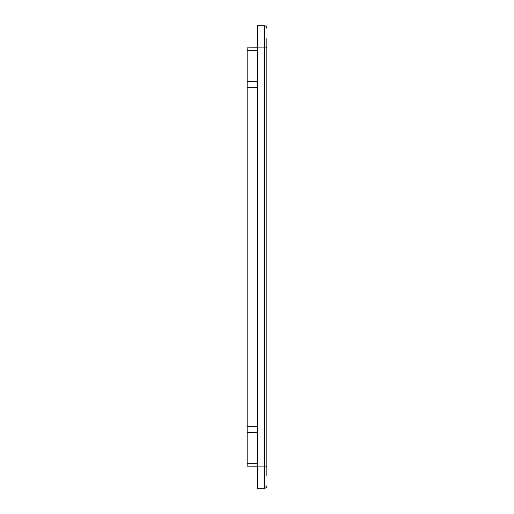 <?xml version="1.0" encoding="UTF-8"?>
<svg xmlns="http://www.w3.org/2000/svg" width="514" height="514" viewBox="0 0 514 514"><rect width="100%" height="100%" fill="white"/><g stroke="black" fill="none" stroke-linecap="round" stroke-linejoin="round"><path stroke-width="0.77" d="M266.85 38.531L266.85 475.469M257.43 47.115L257.43 25.7L264.28 25.7A2.57 2.57 0 0 1 266.85 28.27A2.57 2.57 0 0 0 264.28 25.7L264.28 488.3A2.57 2.57 0 0 0 266.85 485.73A2.57 2.57 0 0 1 264.28 488.3A2.57 2.57 0 0 0 266.85 485.73A2.57 2.57 0 0 1 264.28 488.3L257.43 488.3L257.43 47.115L266.85 47.115M257.43 47.763L247.15 47.853L247.15 466.147L257.43 466.237M247.15 50.359L247.15 49.807L247.15 50.359L257.43 50.269M257.43 81.218L247.15 81.257L247.15 87.316L257.43 87.277M257.43 426.723L247.15 426.684L247.15 432.743L257.43 432.782M247.15 463.641L247.15 464.193L247.15 463.641L257.43 463.731M266.85 466.885L257.43 466.885M264.28 25.7A2.57 2.57 0 0 1 266.85 28.27"/></g></svg>
